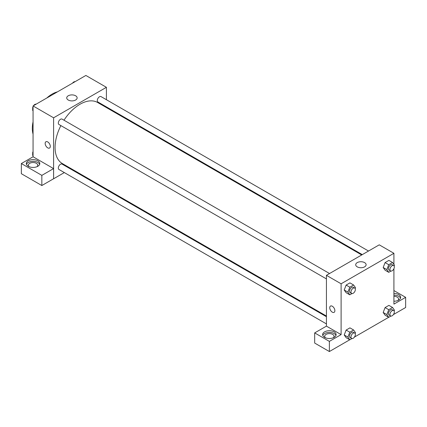 <?xml version="1.0" encoding="UTF-8"?>
<svg xmlns="http://www.w3.org/2000/svg" width="427" height="427" viewBox="0 0 427 427"><rect width="100%" height="100%" fill="white"/><g stroke="black" fill="none" stroke-linecap="round" stroke-linejoin="round"><path stroke-width="0.64" d="M33.06 134.131A28.006 16.167 -60 0 1 33.06 121.796M46.794 98.018A28.006 16.167 -60 0 1 57.469 91.853M33.06 156.784L33.06 105.944L85.87 75.456L106.408 87.311L106.408 99.71M106.408 106.894L106.408 107.567M68.256 95.776A5.204 3.005 180 0 1 73.924 95.125A5.204 3.005 180 0 1 77.138 97.9A5.204 3.005 180 0 1 71.933 100.9A5.204 3.005 180 0 1 66.729 97.9A5.204 3.005 180 0 1 68.256 95.776M64.333 172.577L53.599 178.78L53.599 117.799L33.06 105.944M53.599 117.799L106.408 87.311M47.728 147.865A3.629 2.098 60 0 1 45.358 144.668A3.629 2.098 60 0 1 45.913 141.759A3.629 2.098 60 0 1 49.548 143.851A3.629 2.098 60 0 1 49.548 148.046A3.629 2.098 60 0 1 47.728 147.865M53.572 168.601L33.087 156.773L21.35 163.546L41.841 175.374L53.572 168.601L53.599 178.78M45.919 141.759A3.629 2.098 -120 0 0 45.358 144.668A3.629 2.098 -120 0 0 47.733 147.865A3.629 2.098 -120 0 0 49.548 148.046M28.294 160.782A6.741 3.891 180 0 1 35.644 159.938A6.741 3.891 180 0 1 39.802 163.536A6.741 3.891 180 0 1 33.06 167.427A6.741 3.891 180 0 1 26.319 163.536A6.741 3.891 180 0 1 28.294 160.782M39.642 164.379A6.741 3.891 0 0 0 34.945 161.491A6.741 3.891 0 0 0 28.294 162.473A6.741 3.891 0 0 0 26.479 164.379M29.164 166.711A4.665 2.695 180 0 1 28.395 165.228A4.665 2.695 180 0 1 31.278 162.735A4.665 2.695 180 0 1 36.364 163.322A4.665 2.695 180 0 1 37.731 165.228A4.665 2.695 180 0 1 36.962 166.711M41.841 175.374L41.841 185.537L53.572 178.764M21.35 163.546L21.35 173.709L41.841 185.537M71.138 168.649L70.556 168.985M329.548 273.526L62.075 119.101A3.112 1.799 120 0 0 58.963 120.9A3.112 1.799 120 0 0 58.963 124.492L326.436 278.916M326.436 316.717L62.075 164.091A3.112 1.799 120 0 0 59.679 164.923A3.112 1.799 120 0 0 58.323 168.057A3.112 1.799 120 0 0 58.963 169.482L326.436 323.906M368.512 251.033L101.039 96.609A3.112 1.799 120 0 0 98.642 97.441A3.112 1.799 120 0 0 97.281 100.575A3.112 1.799 120 0 0 97.927 102L362.288 254.625M361.706 254.962L97.634 102.501A35.265 20.363 120 0 0 63.991 120.211M60.88 125.597A35.265 20.363 120 0 0 55.067 147.443A35.265 20.363 120 0 0 62.369 163.584L326.436 316.044M326.436 326.137L314.678 332.9L329.372 341.381L341.109 334.608L326.436 326.137L326.436 275.324L379.245 244.836L393.913 253.302L393.913 264.425M314.678 332.9L314.678 343.062L329.372 351.544L349.75 339.78M354.447 337.068L388.709 317.288M393.406 314.576L405.65 307.504L405.65 297.341L393.913 304.12L393.913 268.706M393.913 296.343A4.665 2.695 180 0 1 397.217 297.133A4.665 2.695 180 0 1 398.583 299.039A4.665 2.695 180 0 1 397.815 300.517M400.494 298.19A6.741 3.891 0 0 0 393.913 295.142M393.913 293.45A6.741 3.891 180 0 1 400.659 297.341A6.741 3.891 180 0 1 393.913 301.238M325.475 337.784A4.665 2.695 180 0 1 324.707 336.3A4.665 2.695 180 0 1 329.372 333.604A4.665 2.695 180 0 1 334.042 336.3A4.665 2.695 180 0 1 333.268 337.784M335.953 335.451A6.741 3.891 0 0 0 331.256 332.564A6.741 3.891 0 0 0 324.605 333.546A6.741 3.891 0 0 0 322.791 335.451M324.605 331.854A6.741 3.891 180 0 1 331.95 331.01A6.741 3.891 180 0 1 336.113 334.608A6.741 3.891 180 0 1 329.372 338.499A6.741 3.891 180 0 1 322.631 334.608A6.741 3.891 180 0 1 324.605 331.854M329.372 341.381L329.372 351.544M393.913 290.568L405.65 297.341M388.751 309.692L385.085 307.573L388.896 305.374L385.085 307.573L383.179 312.484L385.085 315.195L383.179 312.484L386.846 314.603L388.751 309.692L392.562 307.488L394.468 310.199L394.137 311.059M390.908 271.081L388.751 272.325L385.085 270.206L383.174 267.499L385.085 262.584L388.896 260.385L385.085 262.584L388.751 264.703L392.562 262.504L394.468 265.215L394.137 266.069M351.949 293.573L349.793 294.817L346.126 292.703L344.215 289.997L346.126 285.081L349.937 282.877L346.126 285.081L349.793 287.195L353.604 284.996L355.51 287.707L355.179 288.561M349.793 332.185L346.126 330.066L349.937 327.867L346.126 330.066L344.221 334.976L346.126 337.688L344.221 334.976L347.888 337.095L349.793 332.185L353.604 329.986L355.51 332.692L355.179 333.551M341.109 334.608L341.109 283.79L393.913 253.302M364.589 262.61A5.204 3.005 180 0 1 366.115 264.735A5.204 3.005 180 0 1 360.911 267.74A5.204 3.005 180 0 1 355.707 264.735A5.204 3.005 180 0 1 358.92 261.959A5.204 3.005 180 0 1 364.589 262.61M341.109 283.79L326.436 275.324M330.493 306.052A3.629 2.098 -120 0 0 329.938 308.961A3.629 2.098 -120 0 0 332.307 312.164A3.629 2.098 60 0 1 329.932 308.967A3.629 2.098 60 0 1 330.493 306.058A3.629 2.098 60 0 1 334.122 308.15A3.629 2.098 60 0 1 334.122 312.345A3.629 2.098 60 0 1 332.307 312.164A3.629 2.098 -120 0 0 334.122 312.345M349.793 294.817L347.888 292.105L349.793 287.195M354.72 288.06L353.252 287.211A3.112 1.799 120 0 0 350.855 288.044A3.112 1.799 120 0 0 349.499 291.177A3.112 1.799 120 0 0 350.14 292.602L351.608 293.45A3.112 1.799 120 0 0 354.72 291.652A3.112 1.799 120 0 0 354.72 288.06A3.112 1.799 120 0 0 352.323 288.892A3.112 1.799 120 0 0 350.962 292.025A3.112 1.799 120 0 0 351.608 293.45M346.126 292.703L344.221 289.992L347.888 292.105M353.604 284.996L349.937 282.877M388.751 272.325L386.846 269.613L388.751 264.703M393.683 265.567L392.216 264.719A3.112 1.799 120 0 0 389.819 265.551A3.112 1.799 120 0 0 388.458 268.684A3.112 1.799 120 0 0 389.104 270.11L390.572 270.953A3.112 1.799 120 0 0 393.683 269.159A3.112 1.799 120 0 0 393.683 265.567A3.112 1.799 120 0 0 391.281 266.4A3.112 1.799 120 0 0 389.926 269.533A3.112 1.799 120 0 0 390.572 270.953M385.085 270.206L383.179 267.494L386.846 269.613M392.562 262.504L388.896 260.385M351.949 338.563L349.793 339.807L347.888 337.095M354.72 333.044L353.252 332.201A3.112 1.799 120 0 0 350.855 333.033A3.112 1.799 120 0 0 349.499 336.166A3.112 1.799 120 0 0 350.14 337.592L351.608 338.435A3.112 1.799 120 0 0 354.72 336.641A3.112 1.799 120 0 0 354.72 333.044A3.112 1.799 120 0 0 352.323 333.882A3.112 1.799 120 0 0 350.962 337.01A3.112 1.799 120 0 0 351.608 338.435M349.793 339.807L346.126 337.688M353.604 329.986L349.937 327.867M390.908 316.065L388.751 317.314L386.846 314.603M393.683 310.552L392.216 309.708A3.112 1.799 120 0 0 389.819 310.541A3.112 1.799 120 0 0 388.458 313.669A3.112 1.799 120 0 0 389.104 315.094L390.572 315.943A3.112 1.799 120 0 0 393.683 314.144A3.112 1.799 120 0 0 393.683 310.552A3.112 1.799 120 0 0 391.281 311.384A3.112 1.799 120 0 0 389.926 314.518A3.112 1.799 120 0 0 390.572 315.943M388.751 317.314L385.085 315.195M392.562 307.488L388.896 305.374M33.06 110.812L32.505 110.022L33.06 108.597M34.39 105.181L38.27 102.939M33.06 110.342L32.505 110.022M33.06 106.531A3.112 1.799 120 0 0 32.649 108.25A3.112 1.799 120 0 0 32.842 109.168M36.065 104.156A3.112 1.799 120 0 0 33.573 105.65M73.348 82.683L77.228 80.447M75.029 81.664A3.112 1.799 120 0 0 72.531 83.158M33.06 155.802L32.505 155.012L33.06 153.581M33.06 155.332L32.505 155.012M33.06 151.521A3.112 1.799 120 0 0 32.649 153.234A3.112 1.799 120 0 0 32.842 154.158"/></g></svg>
